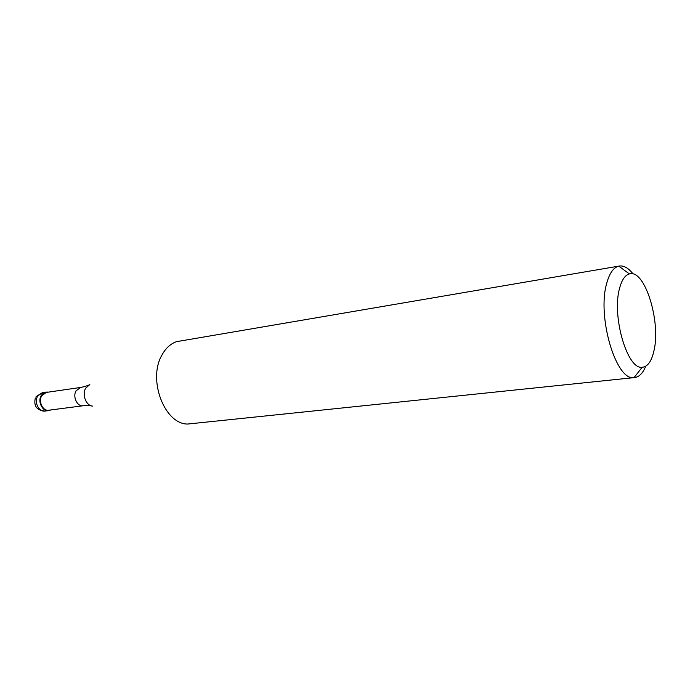 <?xml version="1.0" encoding="UTF-8"?>
<svg xmlns="http://www.w3.org/2000/svg" width="690" height="690" viewBox="0 0 690 690"><rect width="100%" height="100%" fill="white"/><g stroke="black" fill="none" stroke-linecap="round" stroke-linejoin="round"><path stroke-width="1.03" d="M50.594 409.981L48.585 410.619C42.426 411.801 37.407 401.459 41.297 395.491L46.049 392.084L48.145 392.153C45.316 391.679 43.03 392.791 41.297 395.491C36.751 402.434 44.16 413.888 50.594 409.981M41.788 395.698C38.045 401.425 42.866 411.352 48.783 410.214L83.171 405.763C77.254 406.91 72.398 396.681 76.107 390.79L80.652 387.444L46.342 392.42L41.788 395.698M619.275 266.038L176.433 341.679C170.447 343.801 165.6 348.303 161.865 355.186C147.479 379.759 164.668 424.419 187.732 424.04L634.05 377.628C616.136 381.225 596.859 316.762 606.674 283.452C609.417 273.292 613.445 267.513 618.758 266.142L619.275 266.038C623.872 265.391 628.478 268.039 633.101 273.99M645.754 366.2C642.908 373.178 639.182 376.973 634.584 377.585M653.939 350.882C651.576 361.319 647.66 366.778 642.183 367.27C627.408 369.892 611.625 316.331 619.517 288.524C621.725 280.011 625.011 275.146 629.375 273.921C644.702 268.677 661.149 321.687 653.939 350.882M46.049 392.084L42.461 392.601L37.717 396.008C33.819 401.96 38.83 412.258 44.997 411.076L48.585 410.619M89.829 384.52L85.698 388.194C81.687 394.663 86.224 406.031 92.796 406.108M42.461 392.601L36.078 396.629M35.328 397.975C33.517 406.065 36.742 410.438 44.997 411.076M83.171 405.763L87.207 405.522M84.603 386.59L80.652 387.444M88.544 385.141L85.172 386.417M87.794 405.53L91.391 405.858M642.183 367.27L634.05 377.628M629.375 273.921L618.758 266.142"/></g></svg>
